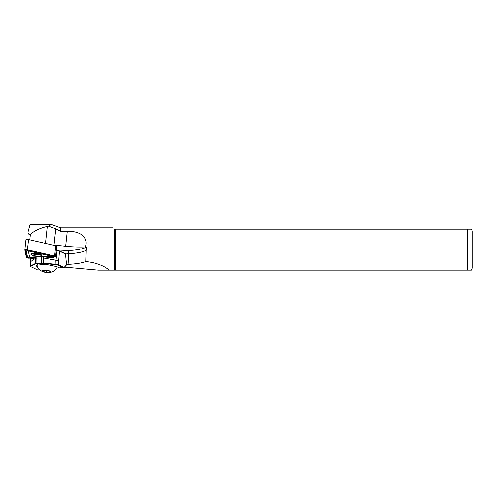 <?xml version="1.0" encoding="UTF-8"?>
<svg xmlns="http://www.w3.org/2000/svg" width="497" height="497" viewBox="0 0 497 497"><rect width="100%" height="100%" fill="white"/><g stroke="black" fill="none" stroke-linecap="round" stroke-linejoin="round"><path stroke-width="0.75" d="M31.454 253.632A5.368 1.292 -173.8 0 0 31.075 253.83A5.368 1.292 -173.8 0 0 34.256 255.719A5.368 1.292 -173.8 0 0 40.965 255.787A5.368 1.292 -173.8 0 0 41.413 254.949A5.368 1.292 -173.8 0 0 36.871 253.489A5.368 1.292 -173.8 0 0 31.454 253.632M40.387 254.327A4.249 1.025 6.2 0 1 40.089 254.483A4.249 1.025 6.2 0 1 39.282 254.669M33.218 254.01A4.249 1.025 6.2 0 1 32.206 253.439M34.318 257.757L28.913 258.055A1.342 0.323 6.2 0 1 26.85 257.589L25.297 250.016A1.342 0.323 6.2 0 1 25.44 249.867A1.342 0.323 6.2 0 1 27.236 249.904L54.421 256.061A1.342 0.323 6.2 0 1 55.03 256.278A1.342 0.323 6.2 0 1 54.999 256.558A1.342 0.323 6.2 0 1 54.54 256.632L46.693 257.067M34.094 257.893L29.155 258.173A1.789 0.429 6.2 0 1 26.409 257.552L24.85 249.972A1.789 0.429 6.2 0 1 24.85 249.941A1.789 0.429 6.2 0 1 27.441 249.829L54.627 255.98A1.789 0.429 6.2 0 1 55.589 256.477A1.789 0.429 6.2 0 1 55.397 256.645A1.789 0.429 6.2 0 1 54.782 256.75L47.29 257.166M24.856 249.91L25.962 239.703A1.789 0.429 6.2 0 1 25.962 239.666A1.789 0.429 6.2 0 1 28.553 239.554L55.739 245.711A1.789 0.429 6.2 0 1 56.708 246.208L55.589 256.477M35.977 256.825L29.603 257.179L28.323 250.942L50.706 256.005L42.667 256.452M35.337 257.123L27.571 257.272L26.03 249.78M54.459 256.054L44.04 256.645M54.254 256.023L50.706 256.005M27.882 257.508L29.603 257.179M26.558 249.798L28.323 250.942M43.649 271.909A4.473 1.075 6.2 0 1 42.034 270.921A4.473 1.075 6.2 0 1 46.457 270.281A4.473 1.075 6.2 0 1 50.93 271.816A4.473 1.075 6.2 0 1 49.135 272.505A4.473 1.075 6.2 0 1 43.649 271.909C40.232 270.809 38.033 268.697 37.039 265.566A10.064 2.423 6.2 0 1 37.014 265.398A10.064 2.423 6.2 0 1 37.014 265.317A10.064 2.423 6.2 0 1 37.598 264.621M56.18 266.355A10.064 2.423 6.2 0 1 57.031 267.405A10.064 2.423 6.2 0 1 57.025 267.485A10.064 2.423 6.2 0 1 56.95 267.721C55.31 270.567 52.707 272.163 49.135 272.505M50.402 257.663L53.204 257.508L52.011 258.092L53.341 257.589L53.21 256.837M53.073 256.843L53.334 257.471M112.968 227.85L60.634 227.85L51.452 224.495L30.068 224.495L28.112 231.633C27.782 232.913 28.254 233.95 29.522 234.752L30.385 234.348C34.355 230.819 39.984 228.185 47.283 226.439L48.631 226.166L55.782 228.837L60.634 231.397L67.263 231.397C77.284 230.776 89.087 235.547 85.521 246.897L86.857 247.04A48.085 11.568 6.2 0 1 68.511 250.575L59.708 251.066M104.42 270.12L114.31 270.12L114.31 229.192C112.527 227.409 112.527 227.409 114.31 229.192L471.336 229.192A4.473 4.473 0 0 1 472.15 231.764L472.15 267.548A4.473 4.473 0 0 1 471.336 270.12L467.677 270.12L471.336 270.12M86.857 247.04L86.236 250.401L85.906 261.602C81.688 263.006 76.029 263.907 68.921 264.305L66.505 264.441L65.498 253.948L68.164 253.799L68.511 250.575M467.677 229.192L467.677 270.12L108.868 270.12C105.575 266.324 95.07 262.205 85.906 261.602M64.529 267.1L98.35 270.12L104.227 270.12M60.634 227.85L60.634 231.397M86.236 250.401A48.085 11.568 6.2 0 1 68.164 253.799L68.921 264.305M56.236 250.531L57.049 250.618A3.355 0.808 6.2 0 1 59.727 251.265L65.486 254.01A0.783 0.429 -93.2 0 1 65.647 254.166A0.783 0.429 -93.2 0 1 65.778 254.427L65.467 253.905A1.118 0.615 86.8 0 0 65.237 253.706L59.485 250.954A3.019 0.727 -173.8 0 0 57.074 250.376L56.26 250.289M51.452 224.495L48.631 226.166M98.35 270.12L108.868 270.12M115.509 229.192L115.509 270.12M66.505 264.441L66.523 264.447A0.783 0.429 -93.2 0 1 66.412 264.901A0.783 0.429 -93.2 0 1 66.337 265.007L64.393 267.131A1.454 0.795 -93.2 0 1 63.796 267.28L58.876 264.932L56.031 264.323L43.506 262.988L35.486 263.435L30.298 266.019L30.559 258.092M28.112 231.633L28.068 232.012M85.521 246.897A38.02 9.145 6.2 0 1 65.654 246.245L54.024 245.058A19.01 4.572 6.2 0 1 51.613 244.779M30.702 262.236L30.373 261.807L35.287 258.434L36.585 258.098L43.307 257.986L58.708 260.683L59.485 250.954M32.143 259.198L31.758 258.67L32.143 259.198L35.436 257.16L36.722 256.862L43.419 256.713L43.282 257.986M39.008 269.051L36.318 269.2A1.789 0.982 -93.2 0 1 36.032 269.144L31.112 266.796L30.845 266.05L35.753 263.752L41.698 263.261L55.999 264.659L58.559 265.268L63.479 267.616A1.789 0.982 86.8 0 0 63.765 267.678A1.789 0.982 86.8 0 0 64.219 267.442L66.157 265.311A1.118 0.615 86.8 0 0 66.263 265.162A1.118 0.615 86.8 0 0 66.337 265.007L66.157 265.311M31.112 266.796L30.87 266.485M63.765 267.678L59.634 267.908A1.789 0.982 -93.2 0 1 59.348 267.846L56.726 266.597L45.326 264.199L36.082 265.292L38.163 267.958M37.772 267.305L36.045 265.622L36.269 265.156M32.175 259.067L35.523 257.011L36.865 256.707L35.436 257.16L35.753 263.752M52.011 258.092L41.599 256.433L41.698 263.261M58.708 260.683L58.559 265.268M55.875 260.372L55.999 264.659M43.307 257.986L43.469 263.323M43.133 270.561L46.463 270.424L49.806 271.232L49.83 272.17L46.507 272.306L43.158 271.499L43.133 270.561M43.264 270.554L43.158 271.499M46.706 270.486L46.507 272.306M55.739 245.711L54.627 255.98M28.553 239.554L27.441 249.829M28.584 257.502L28.913 258.055M27.571 257.272L26.85 257.589M54.21 256.079L54.54 256.632M25.788 249.792L25.297 250.016M33.572 253.706A2.796 0.671 6.2 0 1 36.946 253.563A2.796 0.671 6.2 0 1 38.965 254.588A2.796 0.671 6.2 0 1 35.598 254.737A2.796 0.671 6.2 0 1 33.572 253.706M30.385 234.348L29.795 239.84M47.283 226.439L45.451 243.381M55.782 228.837L54.024 245.058M67.263 231.397L65.654 246.245M30.777 258.08L30.373 261.807M43.444 256.545L36.828 256.7L36.94 263.528M57.074 250.376L55.993 260.385M31.895 258.018L31.758 258.67M63.796 267.28L59.348 267.846M38.946 268.983L36.032 269.144M31.988 258.011L31.839 258.695L32.901 258.633M30.572 265.74L30.416 261.789M37.542 267.659L37.834 267.336M64.393 267.131L64.219 267.442M25.962 239.666L24.85 249.941M39.99 254.178L39.077 254.737L36.169 254.849L33.411 254.129L32.634 253.383M37.076 264.783L37.014 265.317M30.696 266.516L30.385 266.187M57.105 266.777L57.025 267.485"/></g></svg>
